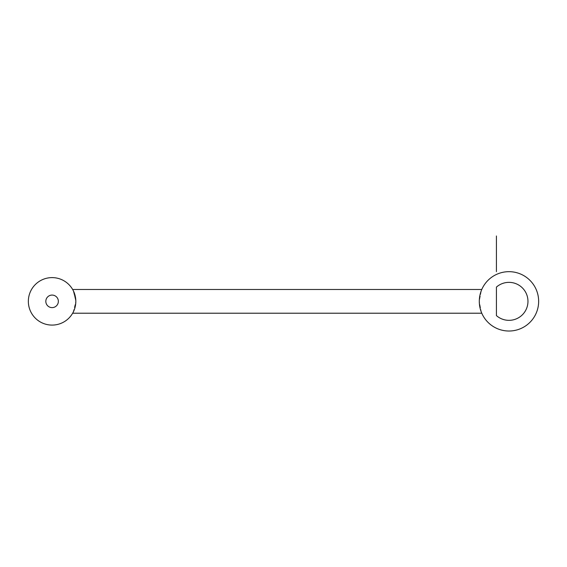 <?xml version="1.0" encoding="UTF-8"?>
<svg xmlns="http://www.w3.org/2000/svg" width="567" height="567" viewBox="0 0 567 567"><rect width="100%" height="100%" fill="white"/><g stroke="black" fill="none" stroke-linecap="round" stroke-linejoin="round"><path stroke-width="0.43" stroke-dasharray="2.83 2.13" d="M73.15 312.297L75.829 301.346L73.15 290.396L75.829 301.346A23.743 23.743 0 0 1 52.093 325.089A23.743 23.743 0 0 1 28.35 301.346A23.743 23.743 0 0 1 52.093 277.61A23.743 23.743 0 0 1 75.829 301.346C74.83 308.576 73.767 312.53 72.647 313.218M496.416 287.108L496.416 315.592A18.994 18.994 0 0 0 522.682 314.494A18.994 18.994 0 0 0 522.682 288.206A18.994 18.994 0 0 0 496.416 287.108M481.397 312.304L479.299 301.346L481.397 312.304M479.299 301.346A29.675 29.675 0 0 1 523.816 275.647A29.675 29.675 0 0 1 523.816 327.046A29.675 29.675 0 0 1 479.299 301.346L481.397 290.389L479.299 301.346M58.358 301.346A6.272 6.272 0 0 0 52.093 295.081A6.272 6.272 0 0 0 45.821 301.346A6.272 6.272 0 0 0 52.093 307.619A6.272 6.272 0 0 0 58.358 301.346"/><path stroke-width="0.85" d="M28.35 301.346A23.743 23.743 0 0 1 52.093 277.61A23.743 23.743 0 0 1 75.829 301.346A23.743 23.743 0 0 1 52.093 325.089A23.743 23.743 0 0 1 28.35 301.346M73.15 290.396L72.647 289.482L73.15 290.396M496.416 315.592L496.416 287.108A18.994 18.994 0 0 1 522.682 288.206A18.994 18.994 0 0 1 522.682 314.494A18.994 18.994 0 0 1 496.416 315.592M538.65 301.346A29.675 29.675 0 0 0 508.975 271.671A29.675 29.675 0 0 0 479.299 301.346A29.675 29.675 0 0 0 508.975 331.022A29.675 29.675 0 0 0 538.65 301.346M481.78 313.218L481.397 312.304L481.78 313.218L72.647 313.218L73.15 312.297M481.397 290.389L481.78 289.482L481.397 290.389M58.358 301.346A6.272 6.272 0 0 1 48.953 306.775A6.272 6.272 0 0 1 48.953 295.917A6.272 6.272 0 0 1 58.358 301.346M496.416 271.671L496.416 235.978M72.647 289.482L481.78 289.482"/></g></svg>
